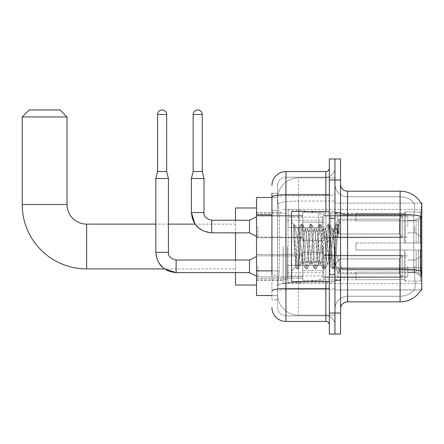 <?xml version="1.0" encoding="UTF-8"?>
<svg xmlns="http://www.w3.org/2000/svg" width="444" height="444" viewBox="0 0 444 444"><rect width="100%" height="100%" fill="white"/><g stroke="black" fill="none" stroke-linecap="round" stroke-linejoin="round"><path stroke-width="0.33" stroke-dasharray="2.22 1.67" d="M421.8 246.509L421.8 283.627L421.8 246.509M283.139 246.509L283.139 283.627L283.139 246.509M421.8 226.551L421.8 216.045L421.8 226.551M414.796 226.551L414.796 232.856L414.796 226.551M421.8 266.328L421.8 276.834L421.8 266.328M414.796 266.328L414.796 272.633L414.796 266.328M302.747 226.551L302.747 240.559L302.747 226.551M256.527 226.551L256.527 215.346L256.527 226.551M302.747 266.328L302.747 280.336L302.747 266.328M256.527 266.328L256.527 278.249L256.527 266.328M323.754 226.551L323.754 240.559L323.754 226.551M323.754 266.328L323.754 280.336L323.754 266.328M407.792 226.551L407.792 216.045L407.792 226.551M407.792 266.328L407.792 276.834L407.792 266.328M271.933 270.873L279.287 270.873L277.622 287.129L279.287 270.873L279.287 214.852L279.287 270.873L256.527 270.873L256.527 295.532L277.583 295.532L277.533 294.133A21.007 21.007 0 0 0 298.546 315.14L334.959 315.14L334.959 282.267L334.959 315.14L298.546 315.14L298.546 282.267L298.546 315.14A21.007 21.007 0 0 1 277.533 294.133L277.533 289.86L277.583 295.532L271.933 295.532M277.622 287.129L277.533 289.86L277.622 287.129M421.112 203.091L334.959 203.091L421.8 203.091L421.8 289.932L334.959 289.932L334.959 203.091L334.959 289.932L421.112 289.932A24.509 24.509 0 0 0 421.234 289.721L421.112 289.932M256.527 246.509L256.527 207.992L256.527 246.509M334.959 177.878L334.959 282.267L334.959 177.878L298.546 177.878L334.959 177.878M277.567 197.774L279.287 214.852L277.567 197.774A21.007 21.007 0 0 1 298.546 177.878A21.007 21.007 0 0 0 277.567 197.774A21.007 21.007 0 0 1 298.546 177.878L298.546 201.027L334.959 201.027L298.546 201.027L298.546 177.878M271.933 210.65L277.533 210.65L277.533 275.075L277.533 193.284L277.533 210.65L271.933 210.65L271.933 275.075L271.933 197.491L277.583 197.491L256.527 197.491L256.527 270.873M340.565 246.509L340.565 280.475L340.565 246.509M334.959 246.509L334.959 211.844L334.959 246.509M330.758 246.509L330.758 211.844L330.758 246.509M421.234 273.826C421.939 282.584 421.939 287.884 421.234 289.721C421.939 287.895 421.939 282.595 421.234 273.826L420.784 267.738L334.959 267.738L334.959 213.12L334.959 267.743A12.604 2.187 0 0 0 347.569 269.93L347.569 191.186A7.004 7.004 0 0 1 340.565 184.182L340.565 213.12L340.565 184.182M414.369 273.826C415.401 282.584 415.401 287.884 414.369 289.721A18.909 18.909 0 0 1 400.088 296.231L347.569 296.231L347.569 273.826L347.569 296.231L400.088 296.231A18.909 18.909 0 0 0 414.369 289.721C415.401 287.895 415.401 282.595 414.369 273.826L413.691 267.738L413.841 216.339C414.746 208.724 414.885 204.34 414.263 203.18A18.909 18.909 0 0 0 400.088 196.786A18.909 18.909 0 0 1 414.263 203.18C414.885 204.323 414.746 208.713 413.841 216.339L413.691 267.738L414.369 273.826M340.565 308.841L340.565 213.12L340.565 308.841M334.959 184.182L334.959 213.12L334.959 184.182A12.604 12.604 0 0 0 347.569 196.786A12.604 12.604 0 0 1 334.959 184.182A12.604 12.604 0 0 0 347.569 196.786L347.569 269.93A12.604 2.187 0 0 1 334.959 267.743L421.8 267.738M334.959 179.981L334.959 158.974L340.565 158.974L340.565 179.981L334.959 179.981L334.959 158.974L329.359 158.974L329.359 179.981L334.959 179.981L334.959 313.042L334.959 179.981M329.359 179.981L329.359 334.049L334.959 334.049L334.959 313.042L334.959 334.049L340.565 334.049L340.565 179.981M347.569 191.186L400.088 191.186A24.509 24.509 0 0 1 421.162 203.18A24.509 24.509 0 0 0 400.088 191.186L400.088 214.335A24.509 4.257 180 0 1 420.884 216.339C421.489 208.719 421.584 204.334 421.162 203.18C421.584 204.318 421.489 208.708 420.884 216.339L420.784 267.738L413.691 267.738L420.784 267.738M340.565 213.12A7.004 1.215 0 0 0 347.569 214.335L400.088 214.335L400.088 301.837L347.569 301.837L347.569 196.786L400.088 196.786L347.569 196.786M334.959 308.841A12.604 12.604 0 0 1 347.569 296.231A12.604 12.604 0 0 0 334.959 308.841A12.604 12.604 0 0 1 347.569 296.231M271.933 193.284L277.533 193.284L271.933 193.284L271.933 299.733L277.533 299.733L271.933 299.733L271.933 275.075L277.533 275.075L277.533 299.733L277.533 275.075L271.933 275.075M271.933 307.437A14.008 14.008 0 0 0 285.942 321.445L285.942 315.845A8.403 8.403 0 0 1 277.533 307.437L277.533 197.158L277.533 307.437A8.403 8.403 0 0 0 285.942 315.845L325.857 315.845L325.857 293.434L325.857 321.445A3.502 3.502 0 0 1 329.359 324.947L329.359 168.076L329.359 324.947M334.959 293.434L334.959 194.117L334.959 293.434M329.359 246.509L329.359 281.529L329.359 246.509M334.959 168.076L334.959 194.117L334.959 168.076A9.102 9.102 0 0 1 325.857 177.178A9.102 9.102 0 0 0 334.959 168.076A9.102 9.102 0 0 1 325.857 177.178L325.857 315.845L285.942 315.845L285.942 289.538L325.857 289.538A9.102 1.582 0 0 0 334.959 287.962A9.102 1.582 0 0 1 325.857 289.538L325.857 177.178L285.942 177.178L325.857 177.178M271.933 290.998A14.008 2.431 180 0 1 285.942 288.567L285.942 171.578A14.008 14.008 0 0 0 271.933 185.581A14.008 14.008 0 0 1 285.942 171.578L325.857 171.578A3.502 3.502 0 0 0 329.359 168.076A3.502 3.502 0 0 1 325.857 171.578L325.857 293.434L325.857 289.538L285.942 289.538L285.942 177.178L285.942 195.699L325.857 195.699A9.102 1.582 0 0 0 334.959 194.117A9.102 1.582 0 0 1 325.857 195.699L285.942 195.699L285.942 293.434L285.942 288.567L325.857 288.567A3.502 0.611 0 0 0 329.359 287.962M285.942 321.445L325.857 321.445M277.533 185.581L277.533 197.158L277.533 185.581A8.403 8.403 0 0 1 285.942 177.178A8.403 8.403 0 0 0 277.533 185.581A8.403 8.403 0 0 1 285.942 177.178M334.959 324.947A9.102 9.102 0 0 0 325.857 315.845A9.102 9.102 0 0 1 334.959 324.947A9.102 9.102 0 0 0 325.857 315.845M329.359 281.529L291.541 281.529L291.541 211.494L291.541 271.023L291.541 211.494L329.359 211.494M293.728 231.824L293.728 224.226C295.127 227.128 296.731 234.093 298.546 245.11L298.546 229.004L298.546 245.11C296.731 234.093 295.127 227.128 293.728 224.226L294.383 246.509L293.728 231.824L296.242 265.845L296.814 268.687L296.242 265.845L293.728 231.824M298.546 229.049L291.541 222L298.479 229.115L301.26 224.331L300.688 227.178L297.724 265.845L296.981 268.831L298.096 268.831L297.352 265.845L294.389 227.178L293.817 224.331L294.389 227.178L297.352 265.845L298.263 268.687L296.981 268.831L297.724 265.845L300.688 227.178L301.432 224.187L298.546 229.049C298.079 230.264 297.635 236.086 297.203 246.509L295.793 266.772L294.383 246.509L295.676 266.727L296.814 268.687L295.676 266.727L291.541 271.023L295.793 266.772L297.203 246.509C297.635 236.086 298.079 230.264 298.546 229.049L298.546 229.049C299.328 229.487 300.105 235.309 300.871 246.509C300.105 235.309 299.328 229.487 298.546 229.049M309.768 246.509L308.286 231.346L307.331 229.187L306.804 231.346L303.84 261.671L302.886 263.836L302.353 261.671L300.871 246.509L302.353 261.671L302.886 263.836L305.705 268.687L305.133 265.845L302.17 227.178L301.432 224.187L302.542 224.187L301.798 227.178L298.834 265.845L298.263 268.687L301.088 263.836L300.133 261.671L298.651 246.509L300.133 261.671L300.871 264.019L303.097 264.019L305.705 268.687L305.133 265.845L302.17 227.178L301.432 224.187L302.542 224.187L301.798 227.178L298.834 265.845L298.263 268.687L300.871 264.019L303.097 264.019L303.84 261.671L306.804 231.346L307.331 229.187L310.156 224.331L309.579 227.178L306.615 265.845L305.705 268.687L306.987 268.831L306.249 265.845L303.28 227.178L302.542 224.187L305.533 229.187L304.578 231.346L301.615 261.671L301.088 263.836L301.615 261.671L304.578 231.346L305.322 229.004L307.542 229.004L310.156 224.331L309.579 227.178L306.615 265.845L305.877 268.831L306.987 268.831L306.249 265.845L303.28 227.178L302.708 224.331L305.322 229.004L307.542 229.004L308.286 231.346L311.25 261.671L311.777 263.836L309.768 246.509M307.542 246.509L306.06 231.346L305.533 229.187L306.06 231.346L309.024 261.671L309.768 264.019L309.024 261.671L307.542 246.509M318.659 246.509L317.177 231.346L316.222 229.187L315.695 231.346L312.731 261.671L311.777 263.836L314.602 268.687L314.03 265.845L311.066 227.178L310.156 224.331L311.433 224.187L310.695 227.178L307.731 265.845L306.987 268.831L309.979 263.836L311.993 264.019L314.602 268.687L314.03 265.845L311.066 227.178L310.323 224.187L311.433 224.187L310.695 227.178L307.731 265.845L307.154 268.687L309.768 264.019L311.993 264.019L312.731 261.671L315.695 231.346L316.222 229.187L319.047 224.331L318.476 227.178L315.512 265.845L314.602 268.687L315.884 268.831L315.14 265.845L312.176 227.178L311.433 224.187L314.43 229.187L313.475 231.346L310.506 261.671L309.979 263.836L310.506 261.671L313.475 231.346L314.213 229.004L316.439 229.004L319.047 224.331L318.476 227.178L315.512 265.845L314.768 268.831L315.884 268.831L315.14 265.845L312.176 227.178L311.605 224.331L314.213 229.004L316.439 229.004L317.177 231.346L320.141 261.671L320.673 263.836L320.141 261.671L318.659 246.509M316.439 246.509L314.957 231.346L314.43 229.187L314.957 231.346L317.921 261.671L318.659 264.019L317.921 261.671L316.439 246.509M327.555 246.509L326.074 231.346L325.119 229.187L324.592 231.346L321.628 261.671L320.673 263.836L323.493 268.687L322.921 265.845L319.958 227.178L319.047 224.331L320.329 224.187L319.586 227.178L316.622 265.845L315.884 268.831L318.875 263.836L320.884 264.019L323.493 268.687L322.921 265.845L319.958 227.178L319.219 224.187L320.329 224.187L319.586 227.178L316.622 265.845L316.05 268.687L318.659 264.019L320.884 264.019L321.628 261.671L324.592 231.346L325.119 229.187L327.944 224.331L327.372 227.178L324.403 265.845L323.493 268.687L324.775 268.831L324.037 265.845L321.068 227.178L320.329 224.187L323.321 229.187L322.366 231.346L319.403 261.671L318.875 263.836L319.403 261.671L322.366 231.346L323.11 229.004L325.33 229.004L327.944 224.331L327.372 227.178L324.403 265.845L323.665 268.831L324.775 268.831L324.037 265.845L321.068 227.178L320.496 224.331L323.11 229.004L325.33 229.004L326.074 231.346L329.037 261.671L329.565 263.836L327.555 246.509M325.33 246.509L323.848 231.346L323.321 229.187L323.848 231.346L326.812 261.671L327.555 264.019L326.812 261.671L325.33 246.509M333.561 230.863L333.561 238.545L332.217 229.187L331.263 231.346L328.294 261.671L327.555 264.019L329.781 264.019L332.389 268.687L331.818 265.845L328.854 227.178L328.11 224.187L329.22 224.187L328.482 227.178L325.519 265.845L324.775 268.831L327.766 263.836L329.781 264.019L332.389 268.687L331.818 265.845L328.854 227.178L328.11 224.187L329.22 224.187L328.482 227.178L325.519 265.845L324.941 268.687L327.766 263.836L328.294 261.671L331.263 231.346L332.001 229.004L333.561 229.004L333.561 238.545L334.709 259.89L335.392 265.851L336.802 246.509C337.34 231.618 337.862 224.292 338.372 224.531L338.372 233.91L336.818 228.31L335.137 227.428L333.561 230.863L330.519 261.671L329.781 264.019L330.519 261.671L333.561 229.004L335.137 227.428L333.561 230.863M338.211 224.353L337.373 227.178L334.41 265.845L333.672 268.831L332.928 265.845L329.964 227.178L329.22 224.187L332.217 229.187L333.561 229.004L335.137 227.428L336.818 228.31L338.372 233.91L337.745 227.178L337.007 224.187L336.263 227.178L333.3 265.845L332.389 268.687L333.672 268.831L332.928 265.845L329.964 227.178L329.393 224.331L332.217 229.187L332.745 231.346L335.392 265.851L336.802 246.509C337.34 231.618 337.862 224.292 338.372 224.531L338.372 233.91L337.745 227.178L337.007 224.187L336.263 227.178L333.3 265.845L332.556 268.831L333.838 268.687L334.41 265.845L337.373 227.178L338.117 224.187L338.372 224.531L340.565 222L338.211 224.353M235.514 285.026L235.514 207.992M355.971 243.007L355.971 246.509L355.971 243.007L416.15 243.007L355.971 243.007L404.29 243.007L404.29 213.081L404.29 243.007L405.411 243.007L405.411 211.954L405.411 243.007L355.971 243.007L355.971 250.011L404.29 250.011L404.29 279.592L404.29 250.011L355.971 250.011L355.971 243.007M355.971 220.835L416.15 220.835L355.971 220.835L355.971 213.248L404.29 213.431L404.29 213.081L404.29 213.431L355.971 213.431L355.971 220.835M323.754 246.509L323.754 279.776L323.754 246.509M404.29 279.592L355.971 279.776L404.29 279.592L405.411 281.069L420.401 281.069L421.8 279.659L421.8 250.011L421.8 279.659L420.401 281.069L420.401 250.011L420.401 281.069L405.411 281.069L405.411 250.011L405.411 281.069L404.29 279.942L404.29 250.011L404.29 279.592M287.34 246.509L287.34 279.776L287.34 246.509M235.514 260.029L235.514 272.633M405.411 250.011L420.401 250.011L405.411 250.011M405.411 211.954L404.29 213.081L405.411 211.954L420.401 211.954L420.401 243.007L420.401 211.954L405.411 211.954M405.411 243.007L420.401 243.007L405.411 243.007M421.8 250.011L420.401 250.011L421.8 250.011L421.8 279.659L421.8 276.418L418.625 273.221L416.15 272.183L418.625 273.221L421.8 276.418L421.8 250.011L418.625 250.011L421.8 250.011M420.401 243.007L421.8 243.007L421.8 213.359L421.8 243.007L420.401 243.007M421.8 213.359L420.401 211.954L421.8 213.359L421.8 243.007L421.8 213.359M418.625 219.802L421.8 216.6L418.625 219.802L416.15 220.835L418.625 219.802L418.625 243.007L421.8 243.007L416.15 243.007L418.625 243.007L418.625 219.802M416.15 250.011L355.971 250.011L355.971 246.509L355.971 250.011L416.15 250.011L416.15 272.183L355.971 272.183L416.15 272.183L416.15 250.011M235.514 220.252L235.514 232.856M355.971 272.183L355.971 279.592L355.971 272.183M22.2 116.955L67.022 116.955M60.018 109.951L29.204 109.951M299.245 265.418L299.245 210.095L299.245 227.6L288.039 227.6L288.039 210.095L288.039 282.928L288.039 265.418L322.355 265.418L322.355 217.099L322.355 227.606L288.039 227.6L288.039 217.099L288.039 275.924L288.039 265.418L322.355 265.418L322.355 275.929L288.039 275.924M318.759 227.6L318.759 212.931C321.267 213.792 322.466 215.174 322.355 217.094L322.355 227.6L299.245 227.6M166.678 114.502L157.57 114.502A4.551 4.551 0 0 1 162.121 109.951A4.551 4.551 0 0 1 166.678 114.502L166.678 171.506L157.57 171.506L162.121 171.506L157.57 171.506L155.822 178.51L168.426 178.51L155.822 178.51L155.822 252.325L168.426 252.325L168.426 178.51L155.822 178.51M402.192 266.328L402.192 277.339L337.762 277.339L402.192 277.339L402.192 276.623L399.389 273.743L399.389 266.328L399.389 273.743L402.192 276.623L402.192 277.339L337.762 277.533L337.762 271.273L339.161 273.743L399.389 273.743L339.161 273.743L339.161 258.919L337.762 261.383L339.161 258.919L399.389 258.919L339.161 258.919L337.762 261.383L337.762 255.322L402.192 255.322L402.192 277.339L402.192 256.038L399.389 258.919L402.192 256.038L402.192 276.623L399.389 273.743L399.389 258.919L399.389 273.743L402.192 276.623L402.192 277.339L402.192 266.328L402.192 277.339L337.762 277.533L337.762 271.273L337.762 277.339L337.762 271.273L339.161 273.743L337.762 271.273L339.161 273.743L339.161 258.919L399.389 258.919L339.161 258.919L339.161 266.328L339.161 258.919L337.762 261.383L337.762 255.122L337.762 261.383L337.762 255.322L402.192 255.322L402.192 256.038L399.389 258.919L402.192 256.038L402.192 276.623L402.192 255.322L402.192 266.328L402.192 255.322L337.762 255.322L402.192 255.322L402.192 266.328M257.925 266.328L257.925 276.834L257.925 266.328M256.527 256.527L249.522 260.029L249.522 272.633L249.522 260.029L249.522 272.633L257.925 276.834L302.747 276.834L257.925 276.834L256.527 276.135M157.57 114.502L157.57 171.506M323.754 270.701L323.754 252.325L323.754 280.336L323.754 270.701L302.747 270.701L323.754 270.701L323.754 261.954L302.747 261.954L302.747 252.325L302.747 261.954L323.754 261.954L323.754 280.336L323.754 270.701L302.747 270.701L302.747 280.336L302.747 270.701L323.754 270.701M302.747 261.954L302.747 280.336L302.747 252.325L302.747 261.954L323.754 261.954L302.747 261.954L302.747 270.701L302.747 261.954M339.161 273.743L399.389 273.743L339.161 273.743L339.161 266.328L339.161 273.743M399.389 266.328L399.389 258.919L399.389 266.328M202.253 114.502L193.146 114.502A4.551 4.551 0 0 1 197.697 109.951A4.551 4.551 0 0 1 202.253 114.502L202.253 171.506L193.146 171.506L197.697 171.506L193.146 171.506L191.397 178.51L204.001 178.51L191.397 178.51L191.397 212.548L204.001 212.548L204.001 178.51L191.397 178.51M402.192 226.551L402.192 237.557L337.762 237.557L402.192 237.557L402.192 236.846L399.389 233.966L399.389 226.551L399.389 233.966L402.192 236.846L402.192 237.557L337.762 237.756L337.762 231.496L339.161 233.966L399.389 233.966L339.161 233.966L339.161 219.142L337.762 221.606L339.161 219.142L399.389 219.142L339.161 219.142L337.762 221.606L337.762 215.545L402.192 215.545L402.192 237.557L402.192 216.261L399.389 219.142L402.192 216.261L402.192 236.846L399.389 233.966L399.389 219.142L399.389 233.966L402.192 236.846L402.192 237.557L402.192 226.551L402.192 237.557L337.762 237.756L337.762 231.496L337.762 237.557L337.762 231.496L339.161 233.966L337.762 231.496L339.161 233.966L339.161 219.142L399.389 219.142L339.161 219.142L339.161 226.551L339.161 219.142L337.762 221.606L337.762 215.346L337.762 221.606L337.762 215.545L402.192 215.545L402.192 216.261L399.389 219.142L402.192 216.261L402.192 236.846L402.192 215.545L402.192 226.551L402.192 215.545L337.762 215.545L402.192 215.545L402.192 226.551M257.925 226.551L257.925 237.057L257.925 226.551M256.527 216.75L249.522 220.252L249.522 232.856L249.522 220.252L249.522 232.856L257.925 237.057L302.747 237.057L257.925 237.057L256.527 236.358M193.146 114.502L193.146 171.506M323.754 230.924L323.754 212.548L323.754 240.559L323.754 230.924L302.747 230.924L323.754 230.924L323.754 222.178L302.747 222.178L302.747 212.548L302.747 222.178L323.754 222.178L323.754 240.559L323.754 230.924L302.747 230.924L302.747 240.559L302.747 230.924L323.754 230.924M302.747 222.178L302.747 240.559L302.747 212.548L302.747 222.178L323.754 222.178L302.747 222.178L302.747 230.924L302.747 222.178M339.161 233.966L399.389 233.966L339.161 233.966L339.161 226.551L339.161 233.966M399.389 226.551L399.389 219.142L399.389 226.551M298.546 282.267A21.007 3.646 180 0 0 277.789 285.348A21.007 3.646 180 0 1 298.546 282.267L334.959 282.267L298.546 282.267L298.546 201.027L298.546 282.267M421.8 218.714L420.784 218.714M278.083 203.846A21.007 3.646 180 0 1 298.546 201.027A21.007 3.646 180 0 0 278.083 203.846M277.533 294.133A21.007 21.007 0 0 0 298.546 315.14M271.933 214.852L256.527 214.852M400.088 273.826L400.088 196.786A18.909 18.909 0 0 1 414.263 203.18A18.909 18.909 0 0 0 400.088 196.786L400.088 215.307A18.909 3.286 180 0 1 413.841 216.339A18.909 3.286 180 0 0 400.088 215.307L400.088 269.93A18.909 3.286 180 0 1 413.958 270.984A18.909 3.286 180 0 0 400.088 269.93L400.088 273.826M420.962 270.984A24.509 4.257 180 0 0 400.088 268.959L347.569 268.959A7.004 1.215 0 0 1 340.565 267.743M340.565 313.042L329.359 313.042M400.088 215.307L347.569 215.307A12.604 2.187 0 0 1 334.959 213.12A12.604 2.187 0 0 0 347.569 215.307L400.088 215.307M400.088 269.93L347.569 269.93L400.088 269.93M271.933 197.158A14.008 2.431 180 0 1 285.942 194.727L325.857 194.727A3.502 0.611 -0 0 0 329.359 194.117M325.857 281.529L325.857 211.494M285.942 195.699A8.403 1.46 180 0 0 277.533 197.158A8.403 1.46 180 0 1 285.942 195.699M285.942 289.538A8.403 1.46 180 0 0 277.533 290.998A8.403 1.46 180 0 1 285.942 289.538M285.942 315.845A8.403 8.403 0 0 1 277.533 307.437M334.26 246.509L334.26 274.525L334.26 246.509M330.059 246.509L330.059 274.525L330.059 246.509M86.63 224.103L86.63 268.92M67.022 204.49L22.2 204.49M416.15 220.835L416.15 243.007L416.15 220.835M418.625 250.011L418.625 273.221L418.625 250.011M288.039 210.095L299.245 210.095L318.759 212.931L318.759 265.418M176.129 272.622L176.129 266.328L176.129 272.622M155.822 252.325L168.415 252.325L155.822 252.325L158.07 261.621L164.424 268.92L235.514 268.92M168.426 252.325C168.004 256.06 170.568 258.63 176.129 260.029L176.129 272.633L249.522 272.633M249.522 232.856L211.705 232.856L211.705 220.252L211.705 226.551L211.705 220.263L249.522 220.252M203.99 212.548L191.397 212.548L203.99 212.548M283.139 209.396L421.8 209.396M414.796 220.252L421.8 216.045L414.796 220.252L407.792 220.252L414.796 220.252M414.796 260.029L421.8 255.827L414.796 260.029L407.792 260.029L414.796 260.029M256.527 215.346L302.747 215.346L256.527 215.346M256.527 254.412L302.747 254.412L256.527 254.412M302.747 212.548L323.754 212.548L302.747 212.548M302.747 252.325L323.754 252.325L302.747 252.325M323.754 216.045L407.792 216.045L323.754 216.045M323.754 255.827L407.792 255.827L323.754 255.827M256.527 212.548L283.139 212.548M256.527 280.475L283.139 280.475M407.792 272.633L414.796 272.633L421.8 276.834L414.796 272.633L407.792 272.633M407.792 232.856L414.796 232.856L421.8 237.057L414.796 232.856L407.792 232.856M323.754 276.834L407.792 276.834L323.754 276.834M323.754 237.057L407.792 237.057L323.754 237.057M302.747 280.336L323.754 280.336L302.747 280.336M302.747 240.559L323.754 240.559L302.747 240.559M256.527 278.249L302.747 278.249L256.527 278.249M256.527 237.756L302.747 237.756L256.527 237.756M283.139 283.627L421.8 283.627M334.959 212.548L340.565 212.548L334.959 212.548M330.758 281.174L334.959 281.174L330.758 281.174M334.959 218.148L330.758 218.148L334.959 218.148M334.959 274.875L330.758 274.875L334.959 274.875M330.758 211.844L334.959 211.844L330.758 211.844M334.959 280.475L340.565 280.475L334.959 280.475M329.359 218.498L334.959 218.498L329.359 218.498M329.359 274.525L334.959 274.525L329.359 274.525M334.959 280.125L340.565 280.125L334.959 280.125M330.059 218.498L334.26 218.498L334.959 217.799L334.26 218.498L330.059 218.498L329.359 217.799M330.059 274.525L334.26 274.525L334.959 275.225L334.26 274.525L330.059 274.525L329.359 275.225M335.392 265.851L340.565 271.023L335.392 265.851M334.959 212.898L340.565 212.898L334.959 212.898M337.007 224.187L338.117 224.187L337.007 224.187M335.514 265.806L333.838 268.687L335.514 265.806M334.659 228.077L336.835 224.331L334.659 228.077M355.971 272.422L340.565 272.422L324.991 246.509L340.565 220.601L355.971 220.601M323.754 279.776L355.971 279.776M287.34 272.771L323.754 272.771M256.527 279.776L287.34 279.776M256.527 213.248L287.34 213.248M287.34 220.252L323.754 220.252M323.754 213.248L355.971 213.248M235.514 224.103L195.005 224.103L202.331 230.564L211.705 232.856M168.426 224.103L155.822 224.103M322.355 217.094L288.039 217.099M288.039 282.928L299.245 282.928L318.759 280.092C321.267 279.232 322.466 277.85 322.355 275.929L322.355 275.929M323.754 277.533L337.762 277.533L323.754 277.533M334.532 266.328L337.762 260.955L334.532 266.328L337.762 271.7L334.532 266.328M166.678 171.506L168.426 178.51M323.754 255.122L337.762 255.122L323.754 255.122M257.925 255.827L302.747 255.827L257.925 255.827M249.522 260.029L176.129 260.029M323.754 237.756L337.762 237.756L323.754 237.756M334.532 226.551L337.762 221.179L334.532 226.551L337.762 231.923L334.532 226.551M202.253 171.506L204.001 178.51M323.754 215.346L337.762 215.346L323.754 215.346M257.925 216.045L302.747 216.045L257.925 216.045"/><path stroke-width="0.67" d="M421.112 289.932L421.234 289.721A24.509 24.509 0 0 1 400.088 301.837A24.509 24.509 0 0 0 421.112 289.932L421.8 289.932L421.8 203.091L421.112 203.091M271.933 210.65L271.933 193.284L271.933 197.491L256.527 197.491L256.527 295.532L271.933 295.532M340.565 308.841A7.004 7.004 0 0 1 347.569 301.837L400.088 301.837L400.088 191.186L347.569 191.186A7.004 7.004 0 0 1 340.565 184.182A7.004 7.004 0 0 0 347.569 191.186L347.569 301.837A7.004 7.004 0 0 0 340.565 308.841M334.959 313.042L334.959 334.049L340.565 334.049L340.565 313.042L334.959 313.042L334.959 334.049L329.359 334.049L329.359 313.042L334.959 313.042L334.959 179.981L334.959 313.042M329.359 313.042L329.359 158.974L334.959 158.974L334.959 179.981L334.959 158.974L340.565 158.974L340.565 313.042M421.162 203.18A24.509 24.509 0 0 0 400.088 191.186A24.509 24.509 0 0 1 421.162 203.18M421.234 273.826L420.784 267.738L420.884 216.339A24.509 4.257 180 0 0 400.088 214.335L347.569 214.335A7.004 1.215 -0 0 1 340.565 213.12M271.933 275.075L271.933 193.284M271.933 185.581A14.008 14.008 0 0 1 285.942 171.578L285.942 321.445L325.857 321.445L325.857 281.529M285.942 171.578L325.857 171.578A3.502 3.502 0 0 0 329.359 168.076M329.359 324.947A3.502 3.502 0 0 0 325.857 321.445M285.942 321.445A14.008 14.008 0 0 1 271.933 307.437M329.359 211.494L291.541 211.494L291.541 281.529L329.359 281.529M256.527 256.527L249.522 260.029L249.522 272.633L176.129 272.633L164.424 268.92L86.63 268.92A64.43 64.43 0 0 1 22.2 204.49L22.2 116.955L29.204 109.951L60.018 109.951L67.022 116.955L22.2 116.955M86.63 268.92L86.63 224.103A19.608 19.608 0 0 1 67.022 204.49L67.022 116.955M235.514 232.856L235.514 260.029M235.514 272.633L235.514 285.026L256.527 285.026M256.527 207.992L235.514 207.992L235.514 220.252M166.678 171.506L157.57 171.506L157.57 114.502A4.551 4.551 0 0 1 162.121 109.951A4.551 4.551 0 0 1 166.678 114.502L166.678 171.506L168.426 178.51L168.426 252.325C168.004 256.06 170.568 258.63 176.129 260.029L176.129 272.633C163.808 271.417 157.037 264.646 155.822 252.325L155.822 178.51L168.426 178.51M202.253 171.506L193.146 171.506L193.146 114.502A4.551 4.551 0 0 1 197.697 109.951A4.551 4.551 0 0 1 202.253 114.502L202.253 171.506L204.001 178.51L204.001 212.548C203.58 216.284 206.144 218.848 211.705 220.252L211.705 232.845L249.522 232.856L249.522 220.252L256.527 216.75M249.522 220.252L211.705 220.252C206.144 218.848 203.58 216.284 204.001 212.548L191.397 212.548L191.397 178.51L204.001 178.51M421.8 218.714L420.784 218.714M421.8 267.738L420.784 267.738M271.933 214.852L256.527 214.852M271.933 270.873L256.527 270.873M420.962 270.984A24.509 4.257 180 0 0 400.088 268.959L347.569 268.959A7.004 1.215 0 0 1 340.565 267.743M340.565 179.981L329.359 179.981M329.359 287.962A3.502 0.611 0 0 1 325.857 288.567L285.942 288.567A14.008 2.431 180 0 0 271.933 290.998M271.933 197.158A14.008 2.431 180 0 1 285.942 194.727L325.857 194.727L325.857 171.578M325.857 211.494L325.857 194.727A3.502 0.611 0 0 0 329.359 194.117M22.2 204.49L67.022 204.49M155.822 252.325L168.426 252.325M157.57 114.502L166.678 114.502M193.146 114.502L202.253 114.502M330.059 218.498L329.359 217.799M330.059 274.525L329.359 275.225M211.705 232.856C199.384 231.635 192.613 224.869 191.397 212.548L195.005 224.103L168.426 224.103M155.822 224.103L86.63 224.103M249.522 272.633L256.527 276.135M249.522 260.029L176.129 260.029M157.57 171.506L155.822 178.51M249.522 232.856L256.527 236.358M193.146 171.506L191.397 178.51"/></g></svg>

